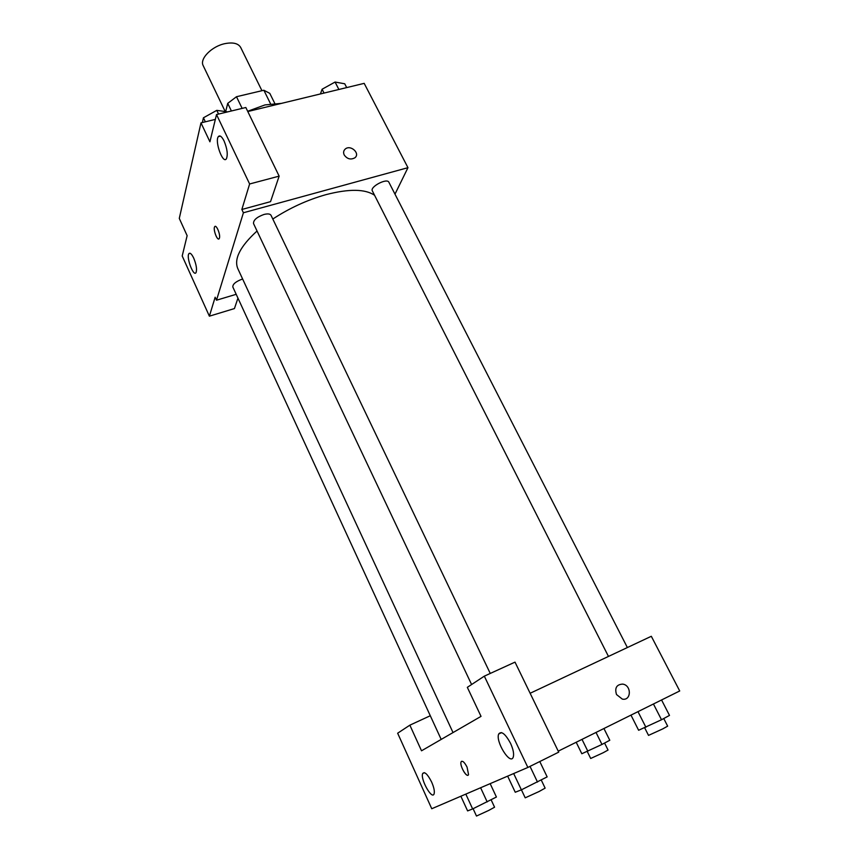 <?xml version="1.0" encoding="UTF-8"?>
<svg xmlns="http://www.w3.org/2000/svg" width="859" height="859" viewBox="0 0 859 859"><rect width="100%" height="100%" fill="white"/><g stroke="black" fill="none" stroke-linecap="round" stroke-linejoin="round"><path stroke-width="1.29" d="M261.941 90.7L240.681 47.438C238.276 43.38 233.079 42.102 225.09 43.605C211.786 46.214 199.331 58.906 203.196 65.638L225.208 111.541M225.649 111.606L227.732 103.359L236.483 96.723L263.863 90.249L269.79 93.352L274.73 103.348M231.393 110.983L227.732 103.359M270.553 103.821L263.863 90.249M242.141 108.395L236.483 96.723M281.516 103.37L264.948 104.927L247.671 111.283M237.954 298.116L234.432 308.564L209.381 316.176L182.205 255.982L187.133 235.667L179.284 218.411L200.985 122.869L215.351 119.39M247.789 111.53L364.184 83.355L407.961 167.677L394.99 194.145M236.204 294.304L216.5 300.21L215.147 297.225L209.381 316.176M193.726 258.151C191.664 253.899 190.054 252.406 188.873 253.684C186.07 257.281 193.554 277.103 196.024 272.614C197.13 269.511 196.357 264.69 193.726 258.151M344.212 154.964C343.16 152.634 343.503 150.679 345.211 149.079C350.504 144.248 360.683 153.503 354.821 157.831C350.719 159.999 347.176 159.044 344.212 154.964C343.16 152.644 343.493 150.679 345.211 149.09L345.211 149.09C350.504 144.258 360.683 153.503 354.821 157.841M200.985 122.869L209.918 141.789L216.522 114.558L245.835 107.504L279.143 176.138L270.531 201.661L241.851 209.478L243.408 212.764L407.961 167.677M224.081 140.983C221.74 136.398 219.818 134.96 218.315 136.645C214.525 141.445 223.007 164.584 226.422 158.732C228.022 154.62 227.238 148.704 224.081 140.983M279.143 176.138L249.625 183.976L241.851 209.478M216.522 114.558L249.625 183.976M219.442 238.093L219.217 238.609C217.531 241.647 212.774 229.213 214.675 226.744C216.178 223.931 220.656 234.593 219.442 238.093M216.5 300.21L243.408 212.764M214.675 226.744L214.686 226.733C213 228.848 216.693 239.886 218.777 238.963M627.371 647.546L388.891 182.258C387.108 177.727 369.735 186.79 372.344 190.881L608.473 656.437M242.635 279.014L242.335 279.089C235.892 281.473 232.725 284.093 232.81 286.96L441.193 739.416M490.253 673.435L271.036 215.319C270.102 213.805 267.74 213.526 263.971 214.471C256.798 217.069 253.319 220.108 253.523 223.565L471.602 684.526M374.588 195.294C365.225 188.894 348.979 188.69 325.851 194.682C307.264 199.932 289.58 208.05 272.808 219.024M257.045 231.007C240.241 246.361 233.82 258.881 237.771 268.534L453.026 732.566M481.029 716.363L421.522 750.798L409.861 725.168L397.653 733.21L431.755 808.738L527.866 767.452L484.326 676.151L467.328 687.34L481.029 716.363M530.132 693.267L651.315 636.283L679.716 690.969L558.232 751.163M467.06 767.119L468.542 774.582C467.092 778.759 459.297 765.401 461.1 761.869C462.432 760.344 464.418 762.094 467.06 767.119M431.658 782.098C434.01 787.542 434.804 791.504 434.063 793.974C431.873 800.094 420.008 778.587 422.714 773.487C424.668 771.371 427.653 774.238 431.658 782.098M510.536 743.303C513.274 749.392 514.176 754.019 513.22 757.187C510.3 765.616 495.171 741.177 498.725 733.973C501.409 730.719 505.35 733.822 510.536 743.303M461.605 761.278L461.1 761.869C459.511 764.864 465.675 776.74 468.037 775.183M484.326 676.151L515.013 662.128L558.715 752.151L527.866 767.452M430.284 715.74L409.861 725.168M616.515 694.544C614.539 687.941 616.59 684.462 622.678 684.108C631.752 685.203 631.429 701.094 622.324 699.108L616.515 694.544C614.539 687.941 616.59 684.462 622.678 684.108L622.678 684.108C631.752 685.203 631.419 701.094 622.313 699.108M630.968 715.117L638.624 730.268L661.505 719.745L669.494 715.407L661.559 699.967M645.904 727.262L637.979 711.649M661.505 719.745L653.441 703.993M663.749 718.532L667.658 726.156L662.719 728.915L648.524 735.39L644.658 727.777M576.196 742.262L581.822 753.74L601.966 744.452L609.783 740.265L603.931 728.518M587.846 751.249L582.015 739.374M601.966 744.452L596.017 732.437M604.575 743.056L608.054 750.057L603.211 752.731L590.691 758.476L587.255 751.496M507.648 776.128L515.25 792.245L521.381 789.84L547.151 776.89L539.785 761.536M521.381 789.84L513.671 773.551M537.509 782.077L530.014 766.378M541.267 780.058L545.132 788.132L539.108 791.504L525.214 797.828L521.424 789.818M460.864 796.229L467.607 810.907L472.643 808.931L496.416 797.034L490.167 783.644M472.643 808.931L465.814 794.103M487.193 801.93L480.611 787.746M491.133 799.836L494.569 807.213L488.76 810.413L476.487 816.05L473.105 808.716M320.428 93.953L322.093 89.239L335.074 82.045L344.738 83.785L346.692 87.597M324.036 93.073L322.093 89.239M338.886 89.486L335.074 82.045M202.348 122.536L203.433 117.79L216.779 110.36L227.656 111.885M205.333 121.817L203.433 117.79M218.562 114.064L216.779 110.36M188.873 253.684L190.226 253.298M218.315 136.645L220.387 136.13M422.714 773.487L424.421 772.671M498.725 733.973L501.57 732.598"/></g></svg>
